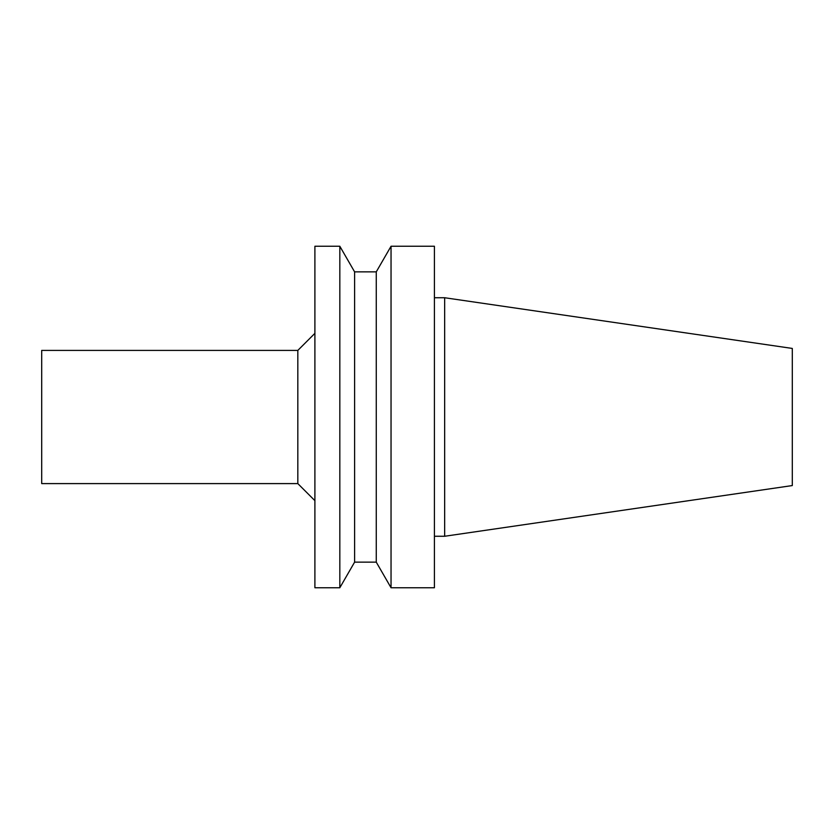 <?xml version="1.0" encoding="UTF-8"?>
<svg xmlns="http://www.w3.org/2000/svg" width="834" height="834" viewBox="0 0 834 834"><rect width="100%" height="100%" fill="white"/><g stroke="black" fill="none" stroke-linecap="round" stroke-linejoin="round"><path stroke-width="1.25" d="M792.3 485.565L792.3 348.435L444.658 297.738L444.658 536.262L792.3 485.565M434.42 536.262L444.658 536.262M434.42 587.751L434.42 246.249L391.042 246.249L391.042 587.751L434.42 587.751M376.259 271.863L354.606 271.863L354.606 562.137L376.259 562.137L376.259 271.863L391.042 246.249M376.259 562.137L391.042 587.751M354.606 562.137L339.824 587.751L339.824 246.249L354.606 271.863M339.824 587.751L314.898 587.751L314.898 246.249L339.824 246.249M297.821 350.405L41.7 350.405L41.7 483.595L297.821 483.595L297.821 350.405L314.898 333.339M297.821 483.595L314.898 500.661M434.42 297.738L444.658 297.738"/></g></svg>
